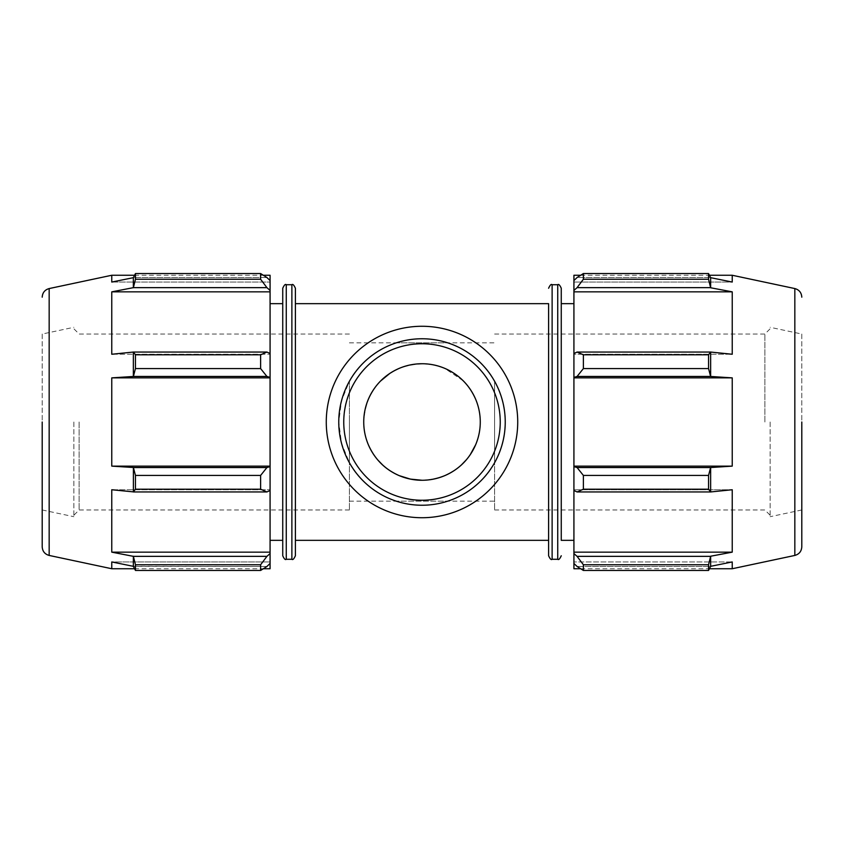 <?xml version="1.0" encoding="UTF-8"?>
<svg xmlns="http://www.w3.org/2000/svg" width="844" height="844" viewBox="0 0 844 844"><rect width="100%" height="100%" fill="white"/><g stroke="black" fill="none" stroke-linecap="round" stroke-linejoin="round"><path stroke-width="0.63" stroke-dasharray="4.22 3.17" d="M431.949 364.587L422 363.732L411.84 364.619M410.5 364.872L400.373 367.889M399.402 368.29L389.812 373.428M380.591 381.013C369.841 391.901 364.228 405.563 363.732 422C365.378 396.163 377.226 378.281 399.275 368.343C423.762 359.723 445.073 363.869 463.198 380.802C478.991 395.752 485.406 423.382 475.647 444.746C465.234 467.154 447.352 479.002 422 480.268L412.083 479.413M368.353 444.746L368.353 444.746C365.283 437.424 363.743 429.839 363.732 422C363.722 429.638 365.22 437.129 368.237 444.471M368.912 446.022L371.402 450.896M373.786 454.716L377.996 460.191M382.67 464.991L389.337 470.256M389.833 470.583L399.402 475.71M400.373 476.1L410.5 479.128M422.084 480.268L431.917 479.413M433.499 479.128L443.627 476.1M444.598 475.71L454.188 470.572M454.673 470.245L461.468 464.865M466.226 459.927L470.224 454.705M475.647 444.746C478.717 437.424 480.257 429.839 480.268 422C479.761 405.436 474.075 391.7 463.208 380.802M463.145 380.739L444.598 368.29M443.627 367.889L433.499 364.872M475.763 399.528C478.78 406.871 480.278 414.362 480.268 422M399.518 368.248C406.85 365.23 414.341 363.722 422 363.732M266.926 556.354L270.08 553.558L270.08 563.454L266.926 566.461L260.617 570.46L260.617 564.763L266.926 556.354L133.394 556.354L111.767 552.155L270.08 552.155L270.08 489.752L270.08 490.491L270.08 489.752L270.08 490.491L266.926 491.946L260.617 489.203L260.617 475.425L266.926 467.544L270.08 466.595L270.08 490.491M270.08 553.558L270.08 552.155M270.08 466.595L270.08 377.405L266.926 376.456L260.617 368.575L260.617 354.796L266.926 352.053L270.08 353.509L270.08 377.405M270.08 353.509L270.08 290.442L266.926 287.646L260.617 279.237L260.617 273.54L266.926 277.539L270.08 280.546L270.08 290.442M270.08 280.546L270.08 275.26M270.08 563.454L270.08 561.946L270.08 563.454L270.08 561.946L111.767 561.946L111.767 568.74M270.08 568.74L270.08 561.946L111.767 561.946L133.352 566.324L133.352 556.228M270.08 422L270.08 303.661L270.08 422M260.617 564.763L135.451 564.763L133.394 556.354M270.08 466.131L111.767 466.131L133.394 467.544L266.926 467.544M260.617 475.425L135.451 475.425L133.394 467.544M270.08 291.845L111.767 291.845L111.767 354.248L270.08 354.248L111.767 354.248L133.394 352.053L266.926 352.053M260.617 354.796L135.451 354.796L133.394 352.053M260.617 273.54L135.451 273.54L133.394 277.539L266.926 277.539L133.394 277.539L111.767 282.054L270.08 282.054L111.767 282.054L111.767 275.26M133.352 566.324L266.926 566.461L133.394 566.461L135.451 570.46L260.617 570.46M79.125 422L79.125 509.966L79.125 422M73.85 422L73.85 516.697L73.85 422M349.395 422L349.395 509.966L349.395 422M266.926 287.646L133.394 287.646L135.451 279.237L260.617 279.237M135.451 279.237L135.451 273.54M133.394 287.646L111.767 291.845M266.926 376.456L133.394 376.456L135.451 368.575L260.617 368.575M135.451 368.575L135.451 354.796M270.08 377.869L111.767 377.869L111.767 466.131M133.394 376.456L111.767 377.869M266.926 491.946L133.394 491.946L135.451 489.203L260.617 489.203M135.451 489.203L135.451 475.425M133.394 491.946L111.767 489.752L270.08 489.752L111.767 489.752L111.767 552.155M135.451 570.46L135.451 564.763M282.74 303.661L282.74 422M295.4 288.247L295.4 555.753M295.4 422L295.4 303.661L295.4 422M133.352 287.772L133.352 277.676M133.352 376.498L133.352 352.127M133.352 491.873L133.352 467.502M42.2 334.034L42.2 509.966L42.2 334.034L73.85 327.303M577.074 556.354L583.383 564.763L583.383 570.46L577.074 566.461L573.92 563.454L573.92 553.558L577.074 556.354L710.606 556.354L708.549 564.763L583.383 564.763M583.383 570.46L708.549 570.46L710.606 566.461L577.074 566.461L710.606 566.461L710.648 556.228L732.233 552.155L732.233 489.752L710.606 491.946L577.074 491.946L573.92 490.491L573.92 466.595L577.074 467.544L583.383 475.425L583.383 489.203L577.074 491.946M708.549 570.46L708.549 564.763M583.383 489.203L708.549 489.203L710.606 491.946M708.549 489.203L708.549 475.425L583.383 475.425M577.074 467.544L710.606 467.544L708.549 475.425M577.074 352.053L583.383 354.796L583.383 368.575L577.074 376.456L573.92 377.405L573.92 353.509L577.074 352.053L710.606 352.053L708.549 354.796L583.383 354.796M583.383 368.575L708.549 368.575L710.606 376.456L577.074 376.456M708.549 368.575L708.549 354.796M573.92 290.442L573.92 291.845L732.233 291.845L710.648 287.772L710.606 277.539L577.074 277.539L583.383 273.54L583.383 279.237L577.074 287.646L573.92 290.442L573.92 280.546L577.074 277.539L710.606 277.539L708.549 273.54L583.383 273.54M583.383 279.237L708.549 279.237L710.606 287.646L577.074 287.646M708.549 279.237L708.549 273.54M573.92 563.454L573.92 568.74M573.92 490.491L573.92 553.558M573.92 353.509L573.92 354.248L573.92 353.509L573.92 354.248L732.233 354.248L732.233 291.845M573.92 280.546L573.92 282.054L573.92 280.546L573.92 282.054L732.233 282.054L732.233 275.26M573.92 275.26L573.92 282.054L732.233 282.054L710.648 277.676M573.92 291.845L573.92 354.248L732.233 354.248L710.606 352.053M573.92 377.405L573.92 466.595M573.92 422L573.92 303.661L573.92 422M770.15 422L770.15 516.697L770.15 422M764.875 422L764.875 334.034L764.875 422M494.605 422L494.605 509.966L494.605 422M573.92 489.752L732.233 489.752L573.92 489.752M561.26 303.661L561.26 540.339M548.6 540.339L548.6 303.661M573.92 377.869L732.233 377.869L710.606 376.456M573.92 466.131L732.233 466.131L732.233 377.869M710.606 467.544L732.233 466.131M573.92 552.155L732.233 552.155M732.233 568.74L732.233 561.946L573.92 561.946L732.233 561.946L710.648 566.324M710.648 491.873L710.648 467.502M710.648 376.498L710.648 352.127M801.8 334.034L801.8 509.966L801.8 334.034L770.15 327.303M447.71 342.833A83.24 83.24 0 0 0 396.29 342.833L447.71 342.833C451.983 343.519 482.103 356.041 494.605 381.298L494.605 462.702C508.679 435.567 508.679 408.433 494.605 381.298L494.605 462.702C482.103 487.959 451.983 500.481 447.71 501.167L396.29 501.167A83.24 83.24 0 0 0 447.71 501.167M396.29 342.833C392.017 343.519 361.897 356.041 349.395 381.298L349.395 462.702L349.395 381.298L341.525 400.721L338.76 422L341.525 443.279L349.395 462.702C361.897 487.959 392.017 500.481 396.29 501.167M338.76 422A83.24 83.24 0 0 0 463.62 494.088A83.24 83.24 0 0 0 463.62 349.912A83.24 83.24 0 0 0 338.76 422A83.24 83.24 0 0 0 463.62 494.088A83.24 83.24 0 0 0 463.62 349.912A83.24 83.24 0 0 0 338.76 422M326.269 422A95.731 95.731 0 0 0 469.865 504.902A95.731 95.731 0 0 0 469.865 339.098A95.731 95.731 0 0 0 326.269 422M286.264 284.723L286.264 559.277M291.876 559.277L291.876 284.723M49.163 555.436L49.163 288.564M557.736 559.277L557.736 284.723M552.124 284.723L552.124 559.277M794.837 555.436L794.837 288.564M349.395 334.034L79.125 334.034L73.85 328.749M349.395 509.966L79.125 509.966L73.85 515.251M134.555 275.26L263.36 275.26M134.555 568.74L263.36 568.74M42.2 509.966L73.85 516.697M494.605 509.966L764.875 509.966L770.15 515.251M494.605 334.034L764.875 334.034L770.15 328.749M580.64 275.26L709.445 275.26M580.64 568.74L709.445 568.74M349.395 501.167L494.605 501.167M349.395 342.833L494.605 342.833M801.8 509.966L770.15 516.697"/><path stroke-width="1.27" d="M411.84 364.619L410.5 364.872M400.373 367.889L399.402 368.29M389.812 373.428L380.591 381.013M399.518 368.248C384.991 374.514 374.567 384.938 368.237 399.528C365.22 406.871 363.722 414.362 363.732 422A58.268 58.268 0 0 0 451.139 472.461A58.268 58.268 0 0 0 451.139 371.539A58.268 58.268 0 0 0 363.732 422C363.743 429.839 365.283 437.414 368.353 444.746L368.912 446.022M371.402 450.896L373.786 454.716M377.996 460.191L382.67 464.991M399.402 475.71L400.373 476.1M410.5 479.128L412.083 479.413M368.353 444.746C374.799 459.263 385.107 469.559 399.254 475.647L410.363 479.097L422.084 480.268M431.917 479.413L433.499 479.128M443.627 476.1L444.598 475.71M461.468 464.865L466.226 459.927M470.224 454.705L475.647 444.746M444.598 368.29L443.627 367.889M433.499 364.872L431.949 364.587M422 363.732C429.659 363.722 437.15 365.23 444.482 368.237C459.009 374.514 469.433 384.938 475.763 399.528M480.268 422C480.278 429.638 478.78 437.129 475.763 444.471C469.433 459.062 459.009 469.486 444.482 475.752C429.49 481.776 414.509 481.776 399.518 475.763C384.991 469.486 374.567 459.062 368.237 444.471M263.36 275.26L270.08 275.26L270.08 280.546L266.926 277.539L260.617 273.54L260.617 279.237L266.926 287.646L270.08 290.442L270.08 280.546M270.08 290.442L270.08 353.509L266.926 352.053L260.617 354.796L260.617 368.575L266.926 376.456L270.08 377.405L270.08 353.509M270.08 377.405L270.08 466.595L266.926 467.544L260.617 475.425L260.617 489.203L266.926 491.946L270.08 490.491L270.08 466.595M270.08 490.491L270.08 553.558L266.926 556.354L260.617 564.763L260.617 570.46L266.926 566.461L270.08 563.454L270.08 553.558M270.08 563.454L270.08 568.74L263.36 568.74M270.08 291.845L111.767 291.845L133.394 287.646L266.926 287.646M260.617 279.237L135.451 279.237L133.394 287.646M270.08 377.869L111.767 377.869L133.394 376.456L266.926 376.456M260.617 368.575L135.451 368.575L133.394 376.456M260.617 489.203L135.451 489.203L133.394 491.946L266.926 491.946M266.926 467.544L133.394 467.544L135.451 475.425L260.617 475.425M135.451 475.425L135.451 489.203M260.617 273.54L135.451 273.54L133.352 277.676L111.767 282.054L111.767 275.26L49.163 288.564L49.163 555.436L111.767 568.74L111.767 561.946L133.352 566.324L135.451 570.46L260.617 570.46M266.926 352.053L133.394 352.053L135.451 354.796L260.617 354.796M135.451 354.796L135.451 368.575M133.394 352.053L111.767 354.248L111.767 291.845M135.451 273.54L135.451 279.237M266.926 556.354L133.394 556.354L135.451 564.763L260.617 564.763M135.451 564.763L135.451 570.46M133.394 467.544L133.394 491.946M282.74 422L282.74 555.753L282.74 288.247L282.74 303.661L270.08 303.661M295.4 422L295.4 288.247C293.944 285.019 292.773 283.848 291.876 284.723L291.876 559.277C292.773 560.152 293.944 558.981 295.4 555.753L295.4 422M270.08 552.155L111.767 552.155L111.767 489.752L133.352 491.873M133.394 556.354L111.767 552.155M133.352 467.502L111.767 466.131L111.767 377.869M133.352 352.127L133.352 376.498M133.352 277.676L133.352 287.772M133.352 556.228L133.352 566.324M270.08 466.131L111.767 466.131M42.2 422L42.2 546.828L42.2 422M577.074 287.646L583.383 279.237L583.383 273.54L577.074 277.539L573.92 280.546L573.92 290.442L577.074 287.646L710.606 287.646L708.549 279.237L583.383 279.237M583.383 273.54L708.549 273.54L710.648 277.676L710.648 287.772L732.233 291.845L732.233 354.248L710.606 352.053L577.074 352.053L573.92 353.509L573.92 377.405L577.074 376.456L583.383 368.575L583.383 354.796L577.074 352.053M708.549 273.54L708.549 279.237M583.383 354.796L708.549 354.796L710.606 352.053M708.549 354.796L708.549 368.575L583.383 368.575M577.074 376.456L710.606 376.456L708.549 368.575M577.074 491.946L583.383 489.203L583.383 475.425L577.074 467.544L573.92 466.595L573.92 490.491L577.074 491.946L710.606 491.946L708.549 489.203L583.383 489.203M580.64 568.74L573.92 568.74L573.92 563.454L577.074 566.461L583.383 570.46L583.383 564.763L577.074 556.354L573.92 553.558L573.92 563.454M573.92 553.558L573.92 490.491M573.92 466.595L573.92 377.405M573.92 353.509L573.92 290.442M573.92 280.546L573.92 275.26L580.64 275.26M573.92 466.131L732.233 466.131L710.606 467.544L577.074 467.544M583.383 475.425L708.549 475.425L710.606 467.544M583.383 564.763L708.549 564.763L710.606 556.354L577.074 556.354M708.549 564.763L708.549 570.46L583.383 570.46M573.92 552.155L732.233 552.155L710.648 556.228L710.648 566.324L708.549 570.46M708.549 475.425L708.549 489.203M710.606 491.946L732.233 489.752L732.233 552.155M710.648 467.502L710.648 491.873M573.92 540.339L561.26 540.339L561.26 288.247L561.26 303.661L573.92 303.661M295.4 303.661L548.6 303.661L548.6 555.753L548.6 540.339L295.4 540.339M573.92 291.845L732.233 291.845M709.445 275.26L732.233 275.26L732.233 282.054L710.648 277.676M710.648 566.324L732.233 561.946L732.233 568.74L709.445 568.74M573.92 377.869L732.233 377.869L732.233 466.131M710.606 376.456L732.233 377.869M710.648 352.127L710.648 376.498M801.8 422L801.8 546.828L801.8 422M338.76 422A83.24 83.24 0 0 0 463.62 494.088A83.24 83.24 0 0 0 463.62 349.912A83.24 83.24 0 0 0 338.76 422M343.751 422A78.249 78.249 0 0 1 461.119 354.237A78.249 78.249 0 0 1 461.119 489.763A78.249 78.249 0 0 1 343.751 422M326.269 422A95.731 95.731 0 0 0 469.865 504.902A95.731 95.731 0 0 0 469.865 339.098A95.731 95.731 0 0 0 326.269 422M282.74 555.753C284.196 558.981 285.367 560.152 286.264 559.277L286.264 284.723C285.367 283.848 284.196 285.019 282.74 288.247M557.736 559.277L552.124 559.277L552.124 284.723L557.736 284.723L557.736 559.277C558.633 560.152 559.804 558.981 561.26 555.753M801.8 297.172C801.494 292.668 799.173 289.798 794.837 288.564L794.837 555.436C799.173 554.202 801.494 551.332 801.8 546.828M286.264 559.277L291.876 559.277M286.264 284.723L291.876 284.723M111.767 275.26L134.555 275.26M111.767 568.74L134.555 568.74M49.163 555.436C44.827 554.202 42.506 551.332 42.2 546.828M49.163 288.564C44.827 289.798 42.506 292.668 42.2 297.172M270.08 540.339L282.74 540.339M557.736 284.723C558.633 283.848 559.804 285.019 561.26 288.247M552.124 284.723C551.227 283.848 550.056 285.019 548.6 288.247M552.124 559.277C551.227 560.152 550.056 558.981 548.6 555.753M794.837 288.564L732.233 275.26M794.837 555.436L732.233 568.74"/></g></svg>
